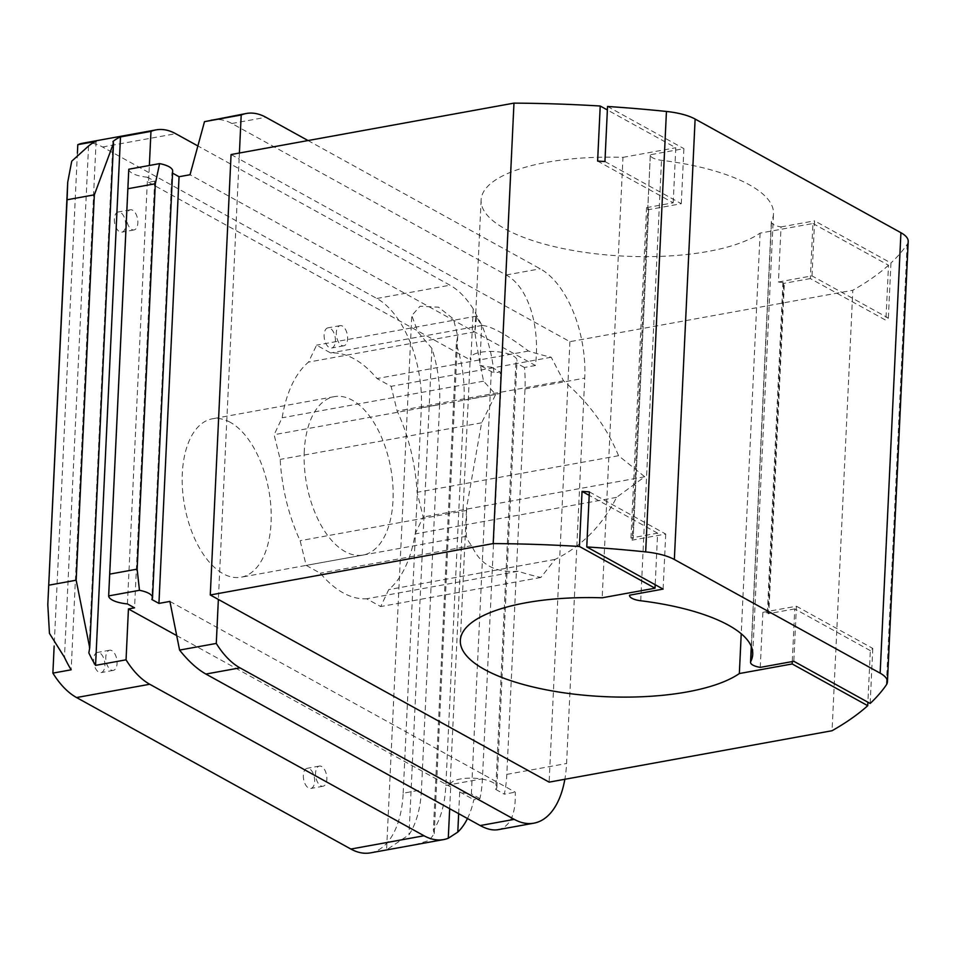 <?xml version="1.0" encoding="UTF-8"?>
<svg xmlns="http://www.w3.org/2000/svg" width="956" height="956" viewBox="0 0 956 956"><rect width="100%" height="100%" fill="white"/><g stroke="black" fill="none" stroke-linecap="round" stroke-linejoin="round"><path stroke-width="0.72" stroke-dasharray="4.78 3.58" d="M518.092 571.258C495.399 573.086 479.948 564.554 471.75 545.661A146.364 49.342 2.7 0 1 466.301 536.304L466.6 507.636L481.621 422.815L495.686 394.446L483.581 381.181C478.598 356.433 475.706 340.001 474.905 331.875L476.685 316.078A146.364 49.342 -177.3 0 0 482.135 325.434C491.193 326.068 506.644 334.6 528.477 351.031A146.364 49.342 -177.3 0 0 551.218 357.245L563.526 380.811C588.466 402.249 606.809 427.224 618.544 455.713L644.738 476.769L616.584 497.359C602.22 525.597 581.726 546.282 555.113 559.403L540.833 577.472A146.364 49.342 2.7 0 1 518.092 571.258L366.626 598.779L380.715 606.558L388.734 589.625A124.411 66.167 79.7 0 0 415.143 533.95L423.173 517.029L417.103 492.316A124.411 66.167 79.7 0 0 397.158 411.044L391.1 386.332L377.011 378.552A124.411 66.167 79.7 0 0 330.656 352.955L316.567 345.164L308.537 362.097A124.411 66.167 79.7 0 0 282.139 417.772L274.109 434.705L280.18 459.406A124.411 66.167 79.7 0 0 300.124 540.69L306.183 565.39L320.272 573.182A124.411 66.167 79.7 0 0 366.626 598.779M471.75 545.661L320.272 573.182M304.271 451.351A80.495 42.817 79.7 0 0 363.029 555.066A80.495 42.817 79.7 0 0 392.808 484.465A80.495 42.817 79.7 0 0 352.214 400.158A80.495 42.817 79.7 0 0 334.253 396.656A80.495 42.817 79.7 0 0 304.271 451.351M540.833 577.472L380.715 606.558M466.492 510.456L300.124 540.69M466.301 536.304L306.183 565.39M483.581 381.181L282.139 417.772M495.686 394.446L274.109 434.705M482.135 325.434L330.656 352.955M476.685 316.078L316.567 345.164M563.526 380.811L397.158 411.044M551.218 357.245L391.1 386.332M616.584 497.359L415.143 533.95M644.738 476.769L423.173 517.029M230.265 422.313A80.495 42.817 79.7 0 0 212.304 418.812A80.495 42.817 79.7 0 0 184.568 505.676A80.495 42.817 79.7 0 0 241.091 577.221A80.495 42.817 79.7 0 0 270.871 506.62A80.495 42.817 79.7 0 0 230.265 422.313M370.462 852.872A87.821 46.713 79.7 0 0 403.169 793.205L421.465 789.871A87.821 46.713 79.7 0 1 408.989 834.779L386.583 849.872L411.785 315.576L420.043 306.243L438.565 307.187L453.479 319.005L457.697 336.142L456.311 344.005A87.821 46.713 -100.3 0 1 464.03 400.05L445.855 785.45A87.821 46.713 -100.3 0 1 433.379 830.346L434.239 833.716L429.352 840.348L414.976 844.781M467.472 818.515A87.821 46.713 79.7 0 0 473.829 799.706L479.924 798.595A87.821 46.713 79.7 0 0 482.433 778.805L500.609 393.406A87.821 46.713 79.7 0 0 500.048 371.908L493.953 373.019A87.821 46.713 79.7 0 0 481.705 325.004L473.244 308.931L470.83 360.245A23.422 7.899 2.7 0 1 470.221 358.297A23.422 7.899 2.7 0 1 493.977 351.521A23.422 7.899 2.7 0 1 517.005 360.508A23.422 7.899 2.7 0 1 515.881 362.754L495.758 789.441A23.422 7.899 -177.3 0 0 496.881 787.194A23.422 7.899 -177.3 0 0 473.853 778.208A23.422 7.899 -177.3 0 0 450.097 784.984A23.422 7.899 -177.3 0 0 450.706 786.931L449.679 808.692M481.705 325.004L479.804 365.204L493.953 373.019M458.665 813.652L459.693 791.891A23.422 7.899 -177.3 0 0 471.368 793.874L491.492 367.188A23.422 7.899 2.7 0 1 479.804 365.204M403.169 793.205L421.345 407.806A87.821 46.713 79.7 0 0 376.831 298.487L102.531 146.985A87.821 46.713 79.7 0 0 82.933 143.173M473.244 308.931A87.821 46.713 79.7 0 0 450.001 285.199L197.88 145.945M421.345 407.806L439.64 404.484A87.821 46.713 79.7 0 0 431.921 348.438L417.975 332.102L411.785 315.576M431.921 348.438L408.989 834.779M456.311 344.005L433.379 830.346M439.64 404.484L421.465 789.871M210.643 119.966C218.076 118.652 225.15 119.823 231.854 123.491L506.166 274.993C527.796 286.37 540.451 325.494 535.408 365.491L190.029 174.733M491.492 367.188L500.048 371.908M127.423 603.917L147.547 177.23L154.669 181.162L148.562 182.261L149.363 165.484M148.562 182.261L470.83 360.245M176.705 635.597L450.706 786.931M459.693 791.891L473.829 799.706M479.924 798.595L471.368 793.874M169.905 601.42L515.284 792.177C515.893 814.297 510.193 826.797 498.172 829.665M154.669 181.162L134.545 607.837M172.654 171.064A21.952 7.397 2.7 0 1 171.937 172.797L151.813 599.484M767.369 612.796L782.94 282.462L784.362 283.024L768.791 613.358L767.369 612.796A14.639 4.935 2.7 0 1 762.852 612.33L796.42 606.235L793.827 661.289M760.259 667.384L762.852 612.33M782.94 282.462A14.639 4.935 2.7 0 1 778.435 281.996L781.028 226.931A14.639 4.935 2.7 0 1 771.313 221.792A14.639 4.935 2.7 0 1 771.516 221.075A146.364 49.342 2.7 0 0 773.5 213.797A146.364 49.342 2.7 0 0 661.504 160.309A14.639 4.935 2.7 0 1 650.307 154.968A14.639 4.935 2.7 0 1 650.331 154.752L647.738 209.806A14.639 4.935 2.7 0 1 648.718 208.336L633.147 538.67L648.718 208.336M768.791 613.358L768.134 613.74L783.705 283.406L784.362 283.024M812.947 223.501L888.506 265.242L885.913 320.296L810.341 278.566L812.947 223.501L760.116 233.109A146.364 49.342 2.7 0 1 594.871 253.699A146.364 49.342 2.7 0 1 481.107 200.007A146.364 49.342 2.7 0 1 622.965 157.358L602.184 597.799M760.116 233.109L741.223 633.756M481.107 200.007L474.845 332.819L474.905 331.875L308.537 362.097M589.362 491.874L665.723 534.045L632.155 540.14A14.639 4.935 2.7 0 1 633.147 538.67M650.307 154.968L632.155 540.14M665.723 534.045L663.117 589.099M633.242 538.503L630.972 537.989L657.608 533.149L655.183 584.714M657.608 533.149L589.195 495.363M796.42 606.235L872.78 648.407A534.464 180.158 2.7 0 1 870.342 650.642L867.905 702.206M870.342 650.642L794.771 608.9L792.285 661.564M630.972 537.989L646.555 207.655L648.825 208.169M646.555 207.655L673.191 202.815L597.62 161.074M604.945 161.54L681.293 203.712L647.738 209.806M778.435 281.996L812.003 275.89L888.351 318.061A534.464 180.158 2.7 0 1 885.913 320.296M812.003 275.89L814.596 220.836L890.944 263.008L888.351 318.061M781.028 226.931L814.596 220.836M681.293 203.712L683.899 148.646L650.331 154.752M607.538 106.474L683.899 148.646M673.191 202.815L675.784 147.75L607.371 109.964M622.965 157.358L675.784 147.75M794.771 608.9L768.134 613.74M810.341 278.566L783.705 283.406M908.2 241.426A43.904 14.806 2.7 0 1 907.136 244.389A534.464 180.158 2.7 0 1 890.944 263.008M872.78 648.407L870.175 703.461M555.113 559.403L388.734 589.625M618.544 455.713L417.103 492.316M528.477 351.031L377.011 378.552M481.621 422.815L280.18 459.406M308.023 140.544L540.236 268.803A87.821 46.713 -100.3 0 1 584.749 378.122L566.573 763.509A87.821 46.713 -100.3 0 1 564.853 779.271M535.408 365.491L524.438 367.474A87.821 46.713 -100.3 0 1 524.999 388.973L506.823 774.372A87.821 46.713 -100.3 0 1 504.314 794.161L515.284 792.177M231.065 154.537L239.131 158.983L218.362 599.436M114.362 218.96A10.241 5.449 79.7 0 0 121.842 232.165A10.241 5.449 79.7 0 0 125.63 223.178A10.241 5.449 79.7 0 0 120.456 212.447A10.241 5.449 79.7 0 0 118.174 212.005A10.241 5.449 79.7 0 0 114.362 218.96M132.657 210.236A10.241 5.449 79.7 0 0 130.375 209.782A10.241 5.449 79.7 0 0 126.837 220.836A10.241 5.449 79.7 0 0 134.031 229.942A10.241 5.449 79.7 0 0 137.819 220.956A10.241 5.449 79.7 0 0 132.657 210.236M93.592 659.413A10.241 5.449 79.7 0 0 101.061 672.606A10.241 5.449 79.7 0 0 104.861 663.631A10.241 5.449 79.7 0 0 99.687 652.9A10.241 5.449 79.7 0 0 97.404 652.446A10.241 5.449 79.7 0 0 93.592 659.413M111.888 650.678A10.241 5.449 79.7 0 0 109.593 650.235A10.241 5.449 79.7 0 0 106.068 661.289A10.241 5.449 79.7 0 0 113.262 670.395A10.241 5.449 79.7 0 0 117.05 661.409A10.241 5.449 79.7 0 0 111.888 650.678M303.351 775.268A10.241 5.449 79.7 0 0 310.831 788.461A10.241 5.449 79.7 0 0 314.62 779.475A10.241 5.449 79.7 0 0 309.457 768.755A10.241 5.449 79.7 0 0 307.175 768.301A10.241 5.449 79.7 0 0 303.351 775.268M321.646 766.533A10.241 5.449 79.7 0 0 319.364 766.091A10.241 5.449 79.7 0 0 315.839 777.144A10.241 5.449 79.7 0 0 323.032 786.25A10.241 5.449 79.7 0 0 326.821 777.264A10.241 5.449 79.7 0 0 321.646 766.533M324.12 334.815A10.241 5.449 79.7 0 0 331.601 348.02A10.241 5.449 79.7 0 0 335.389 339.033A10.241 5.449 79.7 0 0 330.226 328.302A10.241 5.449 79.7 0 0 327.944 327.848A10.241 5.449 79.7 0 0 324.12 334.815M342.415 326.08A10.241 5.449 79.7 0 0 340.133 325.637A10.241 5.449 79.7 0 0 336.608 336.691A10.241 5.449 79.7 0 0 343.801 345.797A10.241 5.449 79.7 0 0 347.59 336.811A10.241 5.449 79.7 0 0 342.415 326.08M239.406 153.02L239.131 158.983L569.907 341.674L852.824 290.277L832.055 730.731M569.907 341.674L549.138 782.128M172.558 173.132L171.937 172.797M495.758 789.441L504.314 794.161M524.438 367.474L515.881 362.754M77.4 153.187L54.157 646.005M96.09 141.357L71.174 669.798M88.573 145.981L64.458 657.31M112.963 141.548L88.848 652.888M147.547 177.23A21.952 7.397 2.7 0 1 128.797 169.224M888.506 265.242A534.464 180.158 2.7 0 1 852.824 290.277M445.855 785.45L482.433 778.805M376.831 298.487L450.001 285.199M464.03 400.05L500.609 393.406M751.44 646.818L771.516 221.075M640.735 600.762L661.504 160.309M907.136 244.389L886.367 684.843M102.531 146.985L175.689 133.697M231.854 123.491L265.923 117.301M506.823 774.372L566.573 763.509M524.999 388.973L584.749 378.122M506.166 274.993L540.236 268.803M334.253 396.656L212.304 418.812M363.029 555.066L241.091 577.221M496.881 787.194L517.005 360.508M450.097 784.984L470.221 358.297M434.239 833.716L457.697 336.142M771.313 221.792L751.285 646.447M752.731 654.239L773.5 213.797M460.326 640.46L466.6 507.636M130.375 209.782L118.174 212.005M134.031 229.942L121.842 232.165M109.593 650.235L97.404 652.446M113.262 670.395L101.061 672.606M319.364 766.091L307.175 768.301M323.032 786.25L310.831 788.461M340.133 325.637L327.944 327.848M343.801 345.797L331.601 348.02"/><path stroke-width="1.43" d="M54.157 646.005L52.879 673.12A87.821 46.713 79.7 0 0 76.564 697.545L350.876 849.048A87.821 46.713 79.7 0 0 370.462 852.872L443.632 839.571A87.821 46.713 79.7 0 0 448.28 838.257L457.793 832.09A87.821 46.713 79.7 0 0 467.472 818.515M197.88 145.945L175.689 133.697A87.821 46.713 79.7 0 0 156.103 129.873L82.933 143.173A87.821 46.713 79.7 0 0 77.794 144.679L96.09 141.357A87.821 46.713 -100.3 0 0 88.573 145.981L71.724 161.206L67.721 182.214L67.075 199.768L94.345 194.821L76.169 580.208L89.721 647.786L88.848 652.888A87.821 46.713 79.7 0 0 95.564 665.364L126.049 659.819A87.821 46.713 79.7 0 0 149.722 684.257L424.034 835.759A87.821 46.713 79.7 0 0 443.632 839.571M458.665 813.652L457.793 832.09M449.679 808.692L448.28 838.257M204.5 121.663L241.199 114.995A87.821 46.713 -100.3 0 1 246.337 113.477L204.5 121.663L190.029 174.733L179.047 176.729L158.935 603.415L169.905 601.42L179.585 650.092L216.283 643.436A87.821 46.713 -100.3 0 0 239.968 667.862L514.268 819.364A87.821 46.713 -100.3 0 0 533.866 823.176L498.172 829.665C492.878 830.585 486.891 829.222 480.199 825.554L514.268 819.364M156.103 129.873A87.821 46.713 79.7 0 0 150.964 131.39L149.363 165.484M126.049 659.819L128.439 608.948L176.705 635.597M179.585 650.092C188.475 661.217 197.247 669.2 205.887 674.052L480.199 825.554M128.439 608.948L134.545 607.837L127.423 603.917A21.952 7.397 -177.3 0 1 108.673 595.911L139.468 590.306L137.138 569.131L155.314 183.743L159.592 163.619A21.952 7.397 2.7 0 1 172.654 171.064L152.53 597.751A21.952 7.397 -177.3 0 0 139.468 590.306M158.935 603.415L151.813 599.484A21.952 7.397 -177.3 0 0 152.53 597.751M750.747 661.516A14.639 4.935 -177.3 0 0 750.544 662.245A14.639 4.935 -177.3 0 0 760.259 667.384L793.827 661.289L870.175 703.461A534.464 180.158 -177.3 0 0 886.367 684.843A43.904 14.806 -177.3 0 0 887.431 681.879A43.904 14.806 -177.3 0 0 880.153 673.167L674.35 559.499A43.904 14.806 -177.3 0 0 645.67 551.899A534.464 180.158 -177.3 0 0 586.769 546.928L663.117 589.099L629.562 595.194A14.639 4.935 -177.3 0 0 629.538 595.421A14.639 4.935 -177.3 0 0 640.735 600.762A146.364 49.342 -177.3 0 1 752.731 654.239A146.364 49.342 -177.3 0 1 750.747 661.516L751.44 646.818M832.055 730.731A534.464 180.158 -177.3 0 0 867.737 705.695L792.177 663.954L739.347 673.55A146.364 49.342 -177.3 0 1 574.09 694.152A146.364 49.342 -177.3 0 1 460.326 640.46A146.364 49.342 -177.3 0 1 602.184 597.799L655.015 588.203L579.444 546.474A534.464 180.158 -177.3 0 0 493.2 543.582L210.284 594.979L549.138 782.128L832.055 730.731M741.223 633.756L739.347 673.55M589.195 495.363L582.049 491.408A534.464 180.158 2.7 0 1 589.362 491.874L586.769 546.928M582.049 491.408L579.444 546.474M655.183 584.714L655.015 588.203M867.905 702.206L867.737 705.695M792.285 661.564L792.177 663.954M607.371 109.964L600.225 106.02L597.62 161.074A534.464 180.158 2.7 0 1 604.945 161.54L607.538 106.474A534.464 180.158 2.7 0 1 666.44 111.458A43.904 14.806 2.7 0 1 695.12 119.046L900.922 232.714A43.904 14.806 2.7 0 1 908.2 241.426L887.431 681.879M210.284 594.979L231.065 154.537L513.97 103.129A534.464 180.158 2.7 0 1 600.225 106.02M513.97 103.129L493.2 543.582M159.592 163.619L128.797 169.224L108.673 595.911M67.075 199.768L47.8 604.622L49.461 633.398L64.458 657.31A87.821 46.713 -100.3 0 0 71.174 669.798L52.879 673.12M94.345 194.821L113.513 143.173L112.963 141.548A87.821 46.713 79.7 0 1 120.48 136.923L150.964 131.39M246.337 113.477A87.821 46.713 -100.3 0 1 265.923 117.301L308.023 140.544M564.853 779.271A87.821 46.713 -100.3 0 1 533.866 823.176M179.047 176.729L172.558 173.132M77.794 144.679L77.4 153.187M120.48 136.923L95.564 665.364M241.199 114.995L239.406 153.02M218.362 599.436L216.283 643.436M350.876 849.048L424.034 835.759M666.44 111.458L645.67 551.899M695.12 119.046L674.35 559.499M900.922 232.714L880.153 673.167M109.868 574.09L137.138 569.131M128.044 188.691L155.314 183.743M48.899 585.168L76.169 580.208M76.564 697.545L149.722 684.257M205.887 674.052L239.968 667.862M751.285 646.447L750.544 662.245M47.8 604.61L67.721 182.214M89.721 647.786L113.513 143.173M108.769 593.533L128.69 171.136"/></g></svg>
